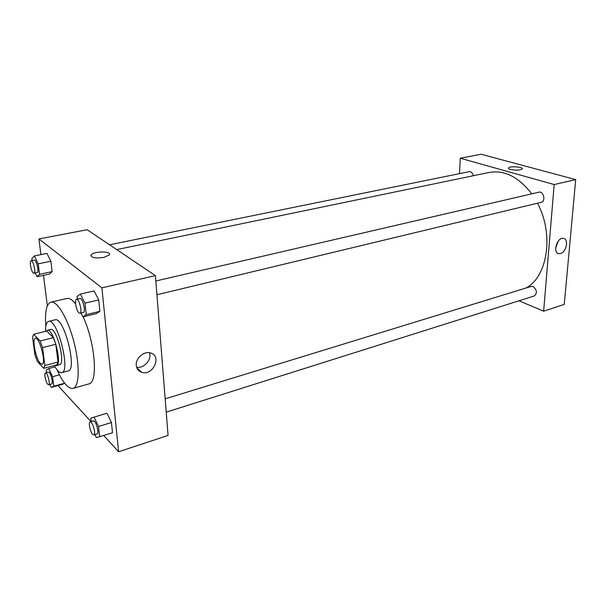 <?xml version="1.0" encoding="UTF-8"?>
<svg xmlns="http://www.w3.org/2000/svg" width="606" height="606" viewBox="0 0 606 606"><rect width="100%" height="100%" fill="white"/><g stroke="black" fill="none" stroke-linecap="round" stroke-linejoin="round"><path stroke-width="0.91" d="M40.254 363.297C35.769 358.934 31.792 338.61 35.39 338.322C39.511 336.557 46.495 363.767 42.041 364.198L40.254 363.297M44.889 365.547L42.556 347.632L40.155 340.981L33.633 334.27L32.557 337.247L34.906 354.798L37.224 361.282L43.73 368.357L44.889 365.547L58.017 362.055L55.805 344.253L42.556 347.632M58.017 362.055L56.79 364.857L43.73 368.357M55.805 344.253L53.389 337.656L46.7 331.05L33.633 334.27M55.055 365.327L56.366 365.547C62.721 364.903 53.176 327.74 47.291 330.24L46.185 331.179M47.291 330.24L50.533 329.437C56.479 326.929 66.009 364.017 59.593 364.683L56.366 365.547M53.389 337.656L40.155 340.981M54.313 365.524C57.138 370.683 59.615 373.069 61.751 372.675C71.084 371.758 57.199 317.711 48.586 321.4C46.51 322.089 45.48 325.407 45.511 331.346M61.751 372.675L68.167 370.925C77.659 369.955 63.827 316.12 55.048 319.839L48.586 321.4M57.093 369.857C62.963 382.833 68.281 389.014 73.061 388.408C79.363 386.946 80.045 365.607 73.993 342.201C68.016 318.771 57.131 300.409 50.904 302.167C46.427 303.932 44.746 311.916 45.851 326.111M50.904 302.167L66.91 298.485C69.395 297.947 72.281 299.712 75.568 303.773M83.12 316.809C95.195 342.541 98.286 382.977 88.855 383.916L73.061 388.408M103.747 435.54L118.617 451.765L101.891 287.842L38.928 238.946L40.897 254.618M43.503 275.329L47.344 305.863M57.949 385.567L90.998 421.625M63.054 384.143L51.245 387.446L53.79 386.227L52.586 376.72L48.821 368.546L46.321 369.933L46.67 372.622M35.231 273.018L37.019 276.707L49.487 274.048L52.124 271.632L50.859 261.239L46.95 253.399L34.345 255.937L31.876 258.52L32.141 260.542M80.969 313.022L82.901 316.862L96.43 313.575L99.892 311.325L98.71 299.917L94.044 290.925L80.363 294.061L77.091 296.516L77.394 299.167M94.93 434.653L96.346 437.653L112.511 432.752L111.443 422.48L106.936 413.201L90.809 418.148L91.195 421.564M103.709 257.421C94.945 258.557 90.771 257.701 91.195 254.861C94.074 250.929 112.814 251.119 109.156 255.05L103.709 257.421M118.617 451.765L168.074 435.411L155.409 275.624L101.891 287.842M155.409 275.624L87.143 229.712L38.928 238.946M109.156 255.05C112.814 251.119 94.074 250.937 91.195 254.868L90.839 255.717M136.297 365.471C135.35 358.366 144.001 350.783 150.493 352.95C162.241 355.76 153.038 376.152 141.759 372.326C138.562 371.258 136.744 368.971 136.297 365.471M136.63 367.198C143.902 368.819 152.106 359.525 149.462 352.722M116.723 249.604L489.224 172.445C504.51 169.809 518.668 176.944 531.72 193.859M537.446 203.215C554.263 234.06 547.597 276.851 526 288.024M166.233 412.141L534.31 295.948C537.416 293.024 536.999 289.895 533.075 286.555L531.174 286.433L165.18 398.846M109.572 244.794L469.233 171.665C471.218 171.551 472.582 172.907 473.324 175.732M155.833 280.987L538.916 192.193C543.635 190.829 546.044 201.419 541.219 202.306L156.924 294.751M459.537 173.634L460.234 158.234L481.096 154.235L575.7 179.634L554.172 184.55L460.234 158.234M518.986 300.781L543.635 311.219L554.172 184.55M543.635 311.219L564.262 304.394L575.7 179.634M560.489 253.543L558.83 253.656C552.331 252.99 557.088 237.014 563.391 238.408C569.019 238.915 566.428 252.217 560.489 253.543M510.479 169.468C508.82 168.983 508.169 168.468 508.525 167.907C509.752 165.824 524.076 166.976 522.22 169.021C519.789 170.347 515.873 170.491 510.479 169.468M555.634 248.202L558.323 241.021M522.22 169.021C524.076 166.976 509.752 165.824 508.525 167.907L508.419 168.173M99.657 436.843L98.52 426.51L94.059 417.125M90.12 421.897L93.354 420.905C95.665 419.829 99.596 433.54 97.096 433.964L93.862 434.987L92.642 434.366C90.173 431.851 88.203 422.162 90.12 421.897C92.407 420.822 96.346 434.563 93.862 434.987M112.511 432.752L111.443 422.48L98.52 426.51M111.443 422.48L106.936 413.201M82.901 316.862L86.241 314.635L84.976 303.144L80.363 294.061M76.515 299.372L79.954 298.576C82.605 297.584 86.173 312.151 83.348 312.446L79.916 313.272L78.939 312.908C76.242 310.84 74.212 299.561 76.515 299.372C79.144 298.387 82.719 312.976 79.916 313.272M96.43 313.575L99.892 311.325L86.241 314.635M99.892 311.325L98.71 299.917L84.976 303.144M98.71 299.917L94.044 290.925M49.866 384.416L51.245 387.446M45.488 372.948L48.48 372.137C50.389 371.296 53.676 383.681 51.616 383.931L48.624 384.765L47.753 384.302C45.692 382.227 43.859 373.084 45.488 372.948C47.374 372.107 50.669 384.515 48.624 384.765M55.07 366.865L48.821 368.546M64.622 383.197L53.79 386.227M59.456 374.834L52.586 376.72M37.019 276.707L39.541 274.306L38.208 263.845L34.345 255.937M31.088 260.754L34.254 260.11C36.39 259.345 39.42 272.473 37.14 272.609L33.3 273.011C31.08 271.344 29.179 260.822 31.088 260.754C33.201 259.989 36.239 273.139 33.981 273.276M49.487 274.048L52.124 271.632L39.541 274.306M52.124 271.632L50.859 261.239L38.208 263.845M50.859 261.239L46.95 253.399M141.759 372.326L136.948 368.084M558.83 253.656L557.8 253.293"/></g></svg>
